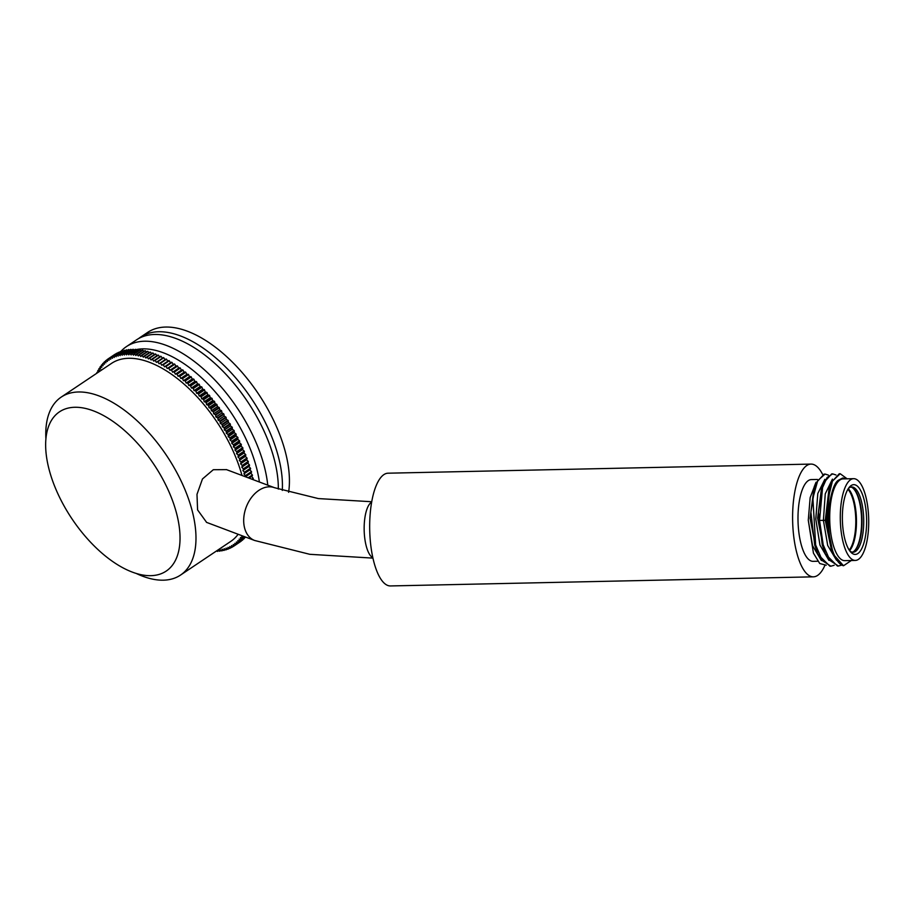 <?xml version="1.0" encoding="UTF-8"?>
<svg xmlns="http://www.w3.org/2000/svg" width="913" height="913" viewBox="0 0 913 913"><rect width="100%" height="100%" fill="white"/><g stroke="black" fill="none" stroke-linecap="round" stroke-linejoin="round"><path stroke-width="1.37" d="M120.699 351.619A112.767 57.861 56.2 0 1 126.451 346.598L136.494 339.864A112.767 57.861 56.2 0 1 213.391 362.119A112.767 57.861 56.2 0 1 274.939 462.024A112.767 57.861 -123.8 0 1 278.339 489.094M126.451 346.598A112.767 57.861 56.2 0 1 203.337 368.863A112.767 57.861 56.2 0 1 264.884 468.757A112.767 57.861 -123.8 0 1 267.76 485.168M259.383 482.007A107.129 54.963 -123.8 0 0 257.089 470.035A107.129 54.963 56.2 0 0 135.9 349.656M134.12 350.09L133.252 349.302A112.767 57.861 56.2 0 0 132.933 349.302L126.907 353.342A112.767 57.861 -123.8 0 1 127.227 353.342L133.252 349.302M166.52 359.208L160.494 363.248A112.767 57.861 -123.8 0 0 160.106 363.043L166.143 359.003A112.767 57.861 56.2 0 1 166.52 359.208L167.844 361.206L168.882 360.544A112.767 57.861 56.2 0 1 169.259 360.772L170.548 362.792L171.621 362.199A112.767 57.861 56.2 0 1 172.009 362.438L173.253 364.481L174.383 363.956A112.767 57.861 56.2 0 1 174.771 364.219L175.969 366.273L177.145 365.816A112.767 57.861 56.2 0 1 177.533 366.09L178.697 368.156L179.907 367.779A112.767 57.861 56.2 0 1 180.295 368.065L181.413 370.142L182.657 369.845A112.767 57.861 56.2 0 1 183.045 370.142L184.118 372.23L185.407 372.002A112.767 57.861 56.2 0 1 185.796 372.31L186.823 374.41L188.146 374.25A112.767 57.861 56.2 0 1 188.535 374.57L189.516 376.67L190.874 376.59A112.767 57.861 56.2 0 1 191.251 376.921L192.187 379.021L193.579 379.009A112.767 57.861 56.2 0 1 193.955 379.363L194.846 381.463L196.272 381.52A112.767 57.861 56.2 0 1 196.649 381.885L197.482 383.985L198.943 384.122A112.767 57.861 56.2 0 1 199.308 384.487L200.095 386.576L201.579 386.792A112.767 57.861 56.2 0 1 201.944 387.169L202.675 389.246L204.181 389.531A112.767 57.861 56.2 0 1 204.546 389.919L205.231 391.997L206.76 392.35A112.767 57.861 56.2 0 1 207.125 392.75L207.742 394.804L209.305 395.238A112.767 57.861 56.2 0 1 209.659 395.649L210.23 397.691L211.805 398.182A112.767 57.861 56.2 0 1 212.158 398.604L212.672 400.624L214.27 401.195A112.767 57.861 56.2 0 1 214.612 401.629L215.069 403.626L216.678 404.265A112.767 57.861 56.2 0 1 217.02 404.699L217.42 406.684L219.04 407.392A112.767 57.861 56.2 0 1 219.371 407.837L219.713 409.789L221.357 410.565A112.767 57.861 56.2 0 1 221.676 411.01L221.973 412.938L223.617 413.783A112.767 57.861 56.2 0 1 223.936 414.24L224.164 416.134L225.831 417.047A112.767 57.861 56.2 0 1 226.127 417.503L226.298 419.364L227.976 420.345A112.767 57.861 56.2 0 1 228.273 420.802L228.387 422.628L230.053 423.678A112.767 57.861 56.2 0 1 230.338 424.146L230.396 425.937L232.073 427.033A112.767 57.861 56.2 0 1 232.347 427.512L232.347 429.258L234.025 430.422A112.767 57.861 56.2 0 1 234.299 430.902L234.23 432.614L235.908 433.835A112.767 57.861 56.2 0 1 236.17 434.314L236.045 435.98L237.722 437.27A112.767 57.861 56.2 0 1 237.973 437.749L237.791 439.37L239.457 440.705A112.767 57.861 56.2 0 1 239.697 441.196L239.457 442.759L241.123 444.163A112.767 57.861 56.2 0 1 241.352 444.642L241.055 446.16L242.698 447.621A112.767 57.861 56.2 0 1 242.915 448.1L242.561 449.573L244.205 451.079A112.767 57.861 56.2 0 1 244.41 451.558L243.999 452.974L245.631 454.526A112.767 57.861 56.2 0 1 245.825 455.016L245.357 456.374L246.967 457.972A112.767 57.861 56.2 0 1 247.149 458.463L246.624 459.764L248.222 461.407A112.767 57.861 56.2 0 1 248.393 461.887L247.811 463.131L249.386 464.831A112.767 57.861 56.2 0 1 249.546 465.31L248.918 466.497L250.47 468.232A112.767 57.861 56.2 0 1 250.607 468.7L249.922 469.83L251.452 471.599A112.767 57.861 56.2 0 1 251.589 472.078L250.847 473.139L252.353 474.954A112.767 57.861 56.2 0 1 252.479 475.422L251.68 476.415L253.163 478.264A112.767 57.861 56.2 0 1 253.266 478.732L252.604 479.462M163.792 357.759L157.766 361.799A112.767 57.861 -123.8 0 0 157.378 361.605L163.416 357.565A112.767 57.861 56.2 0 1 163.792 357.759L165.116 359.688M161.087 356.412L155.05 360.452A112.767 57.861 -123.8 0 0 154.674 360.281L160.699 356.241A112.767 57.861 56.2 0 1 161.087 356.412L162.388 358.25M158.394 355.18L152.357 359.231A112.767 57.861 -123.8 0 0 151.98 359.06L158.017 355.02A112.767 57.861 56.2 0 1 158.394 355.18L159.684 356.926M155.724 354.073L149.686 358.113A112.767 57.861 -123.8 0 0 149.321 357.964L155.347 353.924A112.767 57.861 56.2 0 1 155.724 354.073L156.99 355.705M153.076 353.069L147.05 357.109A112.767 57.861 -123.8 0 0 146.685 356.972L152.711 352.932A112.767 57.861 56.2 0 1 153.076 353.069L154.32 354.609M150.462 352.178L144.437 356.218A112.767 57.861 -123.8 0 0 144.071 356.104L150.097 352.064A112.767 57.861 56.2 0 1 150.462 352.178L151.672 353.628M147.883 351.414L141.857 355.454A112.767 57.861 -123.8 0 0 141.492 355.351L147.529 351.311A112.767 57.861 56.2 0 1 147.883 351.414L149.047 352.76M145.338 350.763L139.312 354.803A112.767 57.861 -123.8 0 0 138.959 354.723L144.984 350.672A112.767 57.861 56.2 0 1 145.338 350.763L146.468 352.019M142.827 350.227L136.802 354.267A112.767 57.861 -123.8 0 0 136.448 354.198L142.485 350.158A112.767 57.861 56.2 0 1 142.827 350.227L143.912 351.391M140.362 349.816L134.337 353.856A112.767 57.861 -123.8 0 0 133.994 353.81L140.02 349.77A112.767 57.861 56.2 0 1 140.362 349.816L141.401 350.889M137.943 349.519L131.917 353.559A112.767 57.861 -123.8 0 0 131.586 353.536L137.612 349.496A112.767 57.861 56.2 0 1 137.943 349.519L138.936 350.501M135.581 349.348L129.543 353.388A112.767 57.861 -123.8 0 0 129.212 353.377L135.25 349.337A112.767 57.861 56.2 0 1 135.581 349.348L136.505 350.238M130.981 349.371L124.955 353.411A112.767 57.861 -123.8 0 0 124.636 353.434L130.673 349.382A112.767 57.861 56.2 0 1 130.981 349.371L131.78 350.067M128.779 349.553L122.741 353.605A112.767 57.861 -123.8 0 0 122.433 353.639L128.471 349.599A112.767 57.861 56.2 0 1 128.779 349.553L129.498 350.17M126.622 349.873L120.596 353.913A112.767 57.861 -123.8 0 0 120.288 353.959L126.325 349.919A112.767 57.861 56.2 0 1 126.622 349.873L127.272 350.398M124.533 350.295L118.496 354.335A112.767 57.861 -123.8 0 0 118.211 354.415L124.236 350.364A112.767 57.861 56.2 0 1 124.533 350.295L125.104 350.74M122.502 350.843L116.476 354.895A112.767 57.861 -123.8 0 0 116.191 354.974L122.228 350.934A112.767 57.861 56.2 0 1 122.502 350.843L122.993 351.208M120.539 351.516L114.513 355.556A112.767 57.861 -123.8 0 0 114.239 355.659L120.276 351.619A112.767 57.861 56.2 0 1 120.539 351.516L120.938 351.79M118.656 352.304L112.619 356.344A112.767 57.861 -123.8 0 0 112.356 356.469L118.393 352.429A112.767 57.861 56.2 0 1 118.656 352.304L118.952 352.509M116.83 353.205L110.804 357.245A112.767 57.861 -123.8 0 0 110.553 357.382L116.579 353.342A112.767 57.861 56.2 0 1 116.83 353.205L117.035 353.331M115.084 354.233L109.058 358.273A112.767 57.861 -123.8 0 0 108.818 358.421L114.844 354.381A112.767 57.861 56.2 0 1 115.084 354.233L115.175 354.278M239.48 542.322L233.454 546.385A112.767 57.861 -123.8 0 1 233.214 546.533L231.548 545.563L231.719 547.423L233.123 546.476M241.146 541.192A112.767 57.861 56.2 0 1 240.918 541.363L234.892 545.403A112.767 57.861 -123.8 0 0 235.12 545.232L241.123 541.044M242.732 539.925A112.767 57.861 56.2 0 1 242.516 540.108L236.478 544.159A112.767 57.861 -123.8 0 0 236.695 543.965L242.675 539.651M244.228 538.556A112.767 57.861 56.2 0 1 244.022 538.75L237.996 542.79A112.767 57.861 -123.8 0 0 238.202 542.596L244.148 538.156M245.643 537.084A112.767 57.861 56.2 0 1 245.46 537.289L239.423 541.329A112.767 57.861 -123.8 0 0 239.617 541.112L245.631 537.084M252.33 479.359L253.266 478.732M248.667 477.978L252.479 475.422M248.142 477.773L252.353 474.954M251.589 472.078L245.563 476.118A112.767 57.861 -123.8 0 0 245.426 475.65L251.452 471.599M250.607 468.7L244.581 472.751A112.767 57.861 -123.8 0 0 244.433 472.272L250.47 468.232M249.546 465.31L243.509 469.35A112.767 57.861 -123.8 0 0 243.36 468.871L249.386 464.831M248.393 461.887L242.356 465.938A112.767 57.861 -123.8 0 0 242.185 465.447L248.222 461.407M247.149 458.463L241.123 462.503A112.767 57.861 -123.8 0 0 240.941 462.012L246.967 457.972M245.825 455.016L239.788 459.056A112.767 57.861 -123.8 0 0 239.594 458.566L245.631 454.526M244.41 451.558L238.384 455.598A112.767 57.861 -123.8 0 0 238.179 455.119L244.205 451.079M242.915 448.1L236.889 452.14A112.767 57.861 -123.8 0 0 236.672 451.661L242.698 447.621M241.352 444.642L235.314 448.682A112.767 57.861 -123.8 0 0 235.086 448.203L241.123 444.163M239.697 441.196L233.66 445.236A112.767 57.861 -123.8 0 0 233.431 444.745L239.457 440.705M237.973 437.749L231.936 441.789A112.767 57.861 -123.8 0 0 231.685 441.31L237.722 437.27M236.17 434.314L230.133 438.366A112.767 57.861 -123.8 0 0 229.882 437.875L235.908 433.835M234.299 430.902L228.261 434.942A112.767 57.861 -123.8 0 0 227.999 434.462L234.025 430.422M232.347 427.512L226.321 431.552A112.767 57.861 -123.8 0 0 226.047 431.084L232.073 427.033M230.338 424.146L224.313 428.186A112.767 57.861 -123.8 0 0 224.027 427.718L230.053 423.678M228.273 420.802L222.236 424.853A112.767 57.861 -123.8 0 0 221.939 424.385L227.976 420.345M226.127 417.503L220.101 421.544A112.767 57.861 -123.8 0 0 219.793 421.087L225.831 417.047M223.936 414.24L217.899 418.28A112.767 57.861 -123.8 0 0 217.591 417.823L223.617 413.783M221.676 411.01L215.651 415.05A112.767 57.861 -123.8 0 0 215.331 414.605L221.357 410.565M219.371 407.837L213.345 411.877A112.767 57.861 -123.8 0 0 213.014 411.432L219.04 407.392M217.02 404.699L210.983 408.739A112.767 57.861 -123.8 0 0 210.652 408.305L216.678 404.265M214.612 401.629L208.575 405.669A112.767 57.861 -123.8 0 0 208.232 405.235L214.27 401.195M212.158 398.604L206.121 402.644A112.767 57.861 -123.8 0 0 205.779 402.234L211.805 398.182M209.659 395.649L203.622 399.689A112.767 57.861 -123.8 0 0 203.268 399.278L209.305 395.238M207.125 392.75L201.088 396.79A112.767 57.861 -123.8 0 0 200.734 396.39L206.76 392.35M204.546 389.919L198.52 393.971A112.767 57.861 -123.8 0 0 198.155 393.571L204.181 389.531M201.944 387.169L195.918 391.209A112.767 57.861 -123.8 0 0 195.542 390.832L201.579 386.792M199.308 384.487L193.282 388.527A112.767 57.861 -123.8 0 0 192.905 388.162L198.943 384.122M196.649 381.885L190.612 385.925A112.767 57.861 -123.8 0 0 190.235 385.56L196.272 381.52M193.955 379.363L187.93 383.403A112.767 57.861 -123.8 0 0 187.553 383.049L193.579 379.009M191.251 376.921L185.225 380.961A112.767 57.861 -123.8 0 0 184.837 380.63L190.874 376.59M188.535 374.57L182.497 378.61A112.767 57.861 -123.8 0 0 182.121 378.29L188.146 374.25M185.796 372.31L179.758 376.35A112.767 57.861 -123.8 0 0 179.382 376.042L185.407 372.002M183.045 370.142L177.019 374.182A112.767 57.861 -123.8 0 0 176.631 373.885L182.657 369.845M180.295 368.065L174.257 372.105A112.767 57.861 -123.8 0 0 173.869 371.819L179.907 367.779M177.533 366.09L171.496 370.13A112.767 57.861 -123.8 0 0 171.108 369.868L177.145 365.816M174.771 364.219L168.745 368.259A112.767 57.861 -123.8 0 0 168.357 367.996L174.383 363.956M172.009 362.438L165.983 366.478A112.767 57.861 -123.8 0 0 165.595 366.239L171.621 362.199M169.259 360.772L163.233 364.812A112.767 57.861 -123.8 0 0 162.845 364.584L168.882 360.544M108.818 358.444L107.38 359.402A112.767 57.861 -123.8 0 0 107.152 359.574L107.437 361.491L105.794 360.646A112.767 57.861 -123.8 0 0 105.577 360.84L105.919 362.792L104.276 362.005A112.767 57.861 -123.8 0 0 104.071 362.21L104.47 364.184L102.838 363.477A112.767 57.861 -123.8 0 0 102.644 363.694L103.112 365.702L101.491 365.052A112.767 57.861 -123.8 0 0 101.309 365.291L101.822 367.311L100.225 366.741A112.767 57.861 -123.8 0 0 100.053 366.992L100.624 369.023L99.049 368.532A112.767 57.861 -123.8 0 0 98.889 368.795L99.517 370.849L97.965 370.416A112.767 57.861 -123.8 0 0 97.817 370.689L98.319 372.23M105.794 360.646L107.175 359.722M104.276 362.005L105.623 361.114M102.838 363.477L104.15 362.609M101.491 365.052L102.77 364.207M100.225 366.741L101.469 365.908M99.049 368.532L100.259 367.722M97.965 370.416L99.152 369.628M98.125 371.637L96.961 372.413A112.767 57.861 -123.8 0 0 96.824 372.698L96.983 373.132M216.689 550.847L217.317 551.395A112.767 57.861 -123.8 0 0 217.625 551.372L218.8 550.596M218.024 549.946L219.531 551.201A112.767 57.861 -123.8 0 0 219.828 551.167L221.026 550.368M219.828 551.167L220.01 549.558L221.676 550.893A112.767 57.861 -123.8 0 0 221.973 550.847L223.194 550.025M221.973 550.847L222.099 549.181L223.765 550.459A112.767 57.861 -123.8 0 0 224.062 550.391L225.306 549.558M224.062 550.391L224.119 548.69L225.796 549.911A112.767 57.861 -123.8 0 0 226.082 549.831L227.36 548.964M226.082 549.831L226.082 548.085L227.759 549.249A112.767 57.861 -123.8 0 0 228.022 549.147L229.346 548.257M228.022 549.147L227.976 547.355L229.654 548.462A112.767 57.861 -123.8 0 0 229.905 548.336L231.263 547.435M229.905 548.336L229.791 546.51L231.468 547.56A112.767 57.861 -123.8 0 0 231.719 547.423M245.072 536.867L240.781 539.743A112.767 57.861 -123.8 0 0 240.964 539.515L244.969 536.833M244.273 536.57L242.036 538.065A112.767 57.861 -123.8 0 0 242.207 537.814L244.148 536.524M251.828 479.165L253.163 478.264M245.437 476.757L250.847 473.139M243.212 536.273L241.637 535.783L242.207 537.814M242.036 538.065L240.439 537.495L240.964 539.515M240.781 539.743L239.16 539.104L239.617 541.112M239.423 541.329L237.802 540.622L238.202 542.596M237.996 542.79L236.353 542.014L236.695 543.965M236.478 544.159L234.824 543.315L235.12 545.232M234.892 545.403L233.226 544.49L233.454 546.385M217.819 550.083L217.625 551.372M96.961 372.413L97.771 372.595M107.38 359.402L109.046 360.315L108.818 358.421M109.058 358.273L110.724 359.243L110.553 357.382M110.804 357.245L112.47 358.295L112.356 356.469M112.619 356.344L114.296 357.451L114.239 355.659M114.513 355.556L116.191 356.721L116.191 354.974M116.476 354.895L118.154 356.116L118.211 354.415M118.496 354.335L120.174 355.625L120.288 353.959M120.596 353.913L122.262 355.248L122.433 353.639M122.741 353.605L124.408 354.997L124.636 353.434M124.955 353.411L126.61 354.86L126.907 353.342M127.227 353.342L128.859 354.849L129.212 353.377M129.543 353.388L131.175 354.952L131.586 353.536M131.917 353.559L133.526 355.168L133.994 353.81M134.337 353.856L135.934 355.511L136.448 354.198M136.802 354.267L138.377 355.967L138.959 354.723M139.312 354.803L140.864 356.538L141.492 355.351M141.857 355.454L143.387 357.223L144.071 356.104M144.437 356.218L145.943 358.033L146.685 356.972M147.05 357.109L148.522 358.957L149.321 357.964M149.686 358.113L151.147 359.996L151.98 359.06M152.357 359.231L153.783 361.137L154.674 360.281M155.05 360.452L156.443 362.404L157.378 361.605M157.766 361.799L159.124 363.773L160.106 363.043M160.494 363.248L161.806 365.246L162.845 364.584M163.233 364.812L164.511 366.832L165.595 366.239M165.983 366.478L167.227 368.521L168.357 367.996M168.745 368.259L169.944 370.313L171.108 369.868M171.496 370.13L172.66 372.196L173.869 371.819M174.257 372.105L175.376 374.182L176.631 373.885M177.019 374.182L178.092 376.27L179.382 376.042M179.758 376.35L180.797 378.45L182.121 378.29M182.497 378.61L183.479 380.71L184.837 380.63M185.225 380.961L186.161 383.061L187.553 383.049M187.93 383.403L188.82 385.503L190.235 385.56M190.612 385.925L191.456 388.025L192.905 388.162M193.282 388.527L194.058 390.616L195.542 390.832M195.918 391.209L196.649 393.298L198.155 393.571M198.52 393.971L199.194 396.037L200.734 396.39M201.088 396.79L201.716 398.855L203.268 399.278M203.622 399.689L204.192 401.731L205.779 402.234M206.121 402.644L206.635 404.676L208.232 405.235M208.575 405.669L209.031 407.666L210.652 408.305M210.983 408.739L211.382 410.724L213.014 411.432M213.345 411.877L213.688 413.829L215.331 414.605M215.651 415.05L215.936 416.979L217.591 417.823M217.899 418.28L218.139 420.174L219.793 421.087M220.101 421.544L220.273 423.404L221.939 424.385M222.236 424.853L222.35 426.679L224.027 427.718M224.313 428.186L224.37 429.977L226.047 431.084M226.321 431.552L226.321 433.298L227.999 434.462M228.261 434.942L228.204 436.654L229.882 437.875M230.133 438.366L230.019 440.02L231.685 441.31M231.936 441.789L231.754 443.41L233.431 444.745M233.66 445.236L233.431 446.799L235.086 448.203M235.314 448.682L235.018 450.212L236.672 451.661M236.889 452.14L236.535 453.613L238.179 455.119M238.384 455.598L237.973 457.014L239.594 458.566M239.788 459.056L239.32 460.414L240.941 462.012M241.123 462.503L240.598 463.804L242.185 465.447M242.356 465.938L241.785 467.182L243.36 468.871M243.509 469.35L242.881 470.537L244.433 472.272M244.581 472.751L243.897 473.87L245.426 475.65M45.901 438.811A107.129 54.963 56.2 0 1 61.239 397.087L111.489 363.408A107.129 54.963 56.2 0 1 182.908 383.129A107.129 54.963 56.2 0 1 241.979 475.456M61.239 397.087A107.129 54.963 56.2 0 1 99.072 395.945A107.129 54.963 56.2 0 1 192.757 513.14A107.129 54.963 56.2 0 1 180.523 575.076L230.772 541.398A107.129 54.963 -123.8 0 0 238.145 534.265M161.806 365.246L167.844 361.206M164.511 366.832L170.548 362.792M167.227 368.521L173.253 364.481M169.944 370.313L175.969 366.273M172.66 372.196L178.697 368.156M175.376 374.182L181.413 370.142M178.092 376.27L184.118 372.23M180.797 378.45L186.823 374.41M183.479 380.71L189.516 376.67M186.161 383.061L192.187 379.021M188.82 385.503L194.846 381.463M191.456 388.025L197.482 383.985M194.058 390.616L200.095 386.576M196.649 393.298L202.675 389.246M199.194 396.037L205.231 391.997M201.716 398.855L207.742 394.804M204.192 401.731L210.23 397.691M206.635 404.676L212.672 400.624M209.031 407.666L215.069 403.626M211.382 410.724L217.42 406.684M213.688 413.829L219.713 409.789M215.936 416.979L221.973 412.938M218.139 420.174L224.164 416.134M220.273 423.404L226.298 419.364M222.35 426.679L228.387 422.628M224.37 429.977L230.396 425.937M226.321 433.298L232.347 429.258M228.204 436.654L234.23 432.614M230.019 440.02L236.045 435.98M231.754 443.41L237.791 439.37M233.431 446.799L239.457 442.759M235.018 450.212L241.055 446.16M236.535 453.613L242.561 449.573M237.973 457.014L243.999 452.974M239.32 460.414L245.357 456.374M240.598 463.804L246.624 459.764M241.785 467.182L247.811 463.131M242.881 470.537L248.918 466.497M243.897 473.87L249.922 469.83M249.112 478.138L251.68 476.415M226.515 469.636L213.311 469.716L202.469 478.96L196.991 494.332L197.585 509.911L206.612 522.384M180.523 575.076A107.129 54.963 56.2 0 1 142.69 576.217A107.129 54.963 56.2 0 1 136.105 573.398M93.331 410.827A95.854 49.176 -123.8 0 0 59.471 411.843A95.854 49.176 -123.8 0 0 57.599 493.134A95.854 49.176 -123.8 0 0 132.351 572.12A95.854 49.176 -123.8 0 0 166.2 571.093A95.854 49.176 -123.8 0 0 168.083 489.802A95.854 49.176 -123.8 0 0 93.331 410.827M810.995 464.089A56.389 19.572 -91.2 0 0 794.481 493.613A56.389 19.572 -91.2 0 0 796.307 550.916A56.389 19.572 88.8 0 0 813.415 576.833L390.502 585.941A56.389 19.572 88.8 0 1 373.383 560.023A56.389 19.572 -91.2 0 1 371.557 502.721A56.389 19.572 -91.2 0 1 388.071 473.196L810.995 464.089A56.389 19.572 -91.2 0 1 822.602 474.361M813.415 576.833A56.389 19.572 88.8 0 0 824.827 565.512M817.66 561.233L813.084 561.335A40.88 14.197 88.8 0 1 800.678 542.539A40.88 14.197 -91.2 0 1 799.354 500.997A40.88 14.197 -91.2 0 1 811.326 479.587L817.432 479.462M826.219 565.227L819.737 563.515L813.437 553.118L808.279 520.239L810.151 497.676L816.028 482.258M847.15 478.823L840.2 473.721L832.439 481.128L827.623 500.655L827.498 526.196L832.314 549.717A46.118 16.012 88.8 0 0 843.532 565.752L833.044 554.02L831.583 550.699L825.284 520.307L829.278 486.606L830.602 483.228L826.139 520.307L823.4 520.353L825.249 493.876L832.416 479.131M825.466 554.111L824.005 550.801L817.637 518.128L821.7 486.812L823.024 483.445L818.436 512.204L822.259 544.878L825.466 554.111L837.472 566.049L838.408 566.026L829.928 560.445L823.206 544.856L819.532 520.444L822.567 487.588L827.064 477.533L832.656 473.881L835.977 474.977M815.492 483.548L810.892 512.193L814.704 545.038L817.934 554.328L816.473 551.007L810.082 518.287L814.168 486.926L815.492 483.548L824.154 474.064M828.924 560.377L819.965 545.084L815.788 519.075L817.808 493.499L824.85 479.302M821.369 560.536L812.547 545.643L808.279 520.239M840.2 473.721L839.264 473.744L830.602 483.228M817.934 554.328L829.917 566.208L830.864 566.197L822.408 560.662L815.651 545.015L812.878 498.178L817.74 480.615L825.101 474.052L828.433 475.137M832.656 473.881L831.709 473.904L823.024 483.445M841.695 565.101L838.408 566.026M834.151 565.261L830.864 566.197M832.314 549.717C828.502 535.383 827.52 520.364 829.369 504.672C831.846 490.064 834.95 481.87 838.693 480.067L842.653 478.035M836.468 560.205L827.703 545.495L823.4 520.353L819.532 520.444M838.693 480.067L843.019 478.024L846.009 478.846M851.315 560.502L843.532 565.752M853.621 478.674L843.041 478.903A40.88 14.197 -91.2 0 0 831.07 500.313A40.88 14.197 -91.2 0 0 832.394 541.854A40.88 14.197 88.8 0 0 844.799 560.65L855.378 560.422A40.88 14.197 -91.2 0 1 842.973 541.626A40.88 14.197 -91.2 0 1 841.649 500.084A40.88 14.197 -91.2 0 1 853.621 478.674A40.88 14.197 -91.2 0 1 866.026 497.471A40.88 14.197 -91.2 0 1 867.35 539.012A40.88 14.197 -91.2 0 1 855.378 560.422M844.651 538.396A34.899 12.12 -91.2 0 1 849.318 487.234A34.899 12.12 -91.2 0 1 864.337 500.701A34.899 12.12 -91.2 0 1 864.291 541.649A34.899 12.12 -91.2 0 1 850.711 552.057A34.899 12.12 -91.2 0 1 844.651 538.396M848.428 488.421A32.651 11.333 -91.2 0 1 851.681 486.96A32.651 11.333 -91.2 0 1 861.587 501.967A32.651 11.333 -91.2 0 1 862.648 535.132A32.651 11.333 -91.2 0 1 853.084 552.239A32.651 11.333 -91.2 0 1 849.775 550.904M849.216 550.094A32.651 11.333 88.8 0 0 853.655 502.127A32.651 11.333 88.8 0 0 847.903 489.254M852.24 552.16A32.651 11.333 88.8 0 0 853.803 551.463A32.651 11.333 88.8 0 0 859.898 502.002A32.651 11.333 88.8 0 0 852.422 487.69A32.651 11.333 88.8 0 0 850.836 487.063M849.592 550.653A32.982 11.458 88.8 0 0 854.306 501.933A32.982 11.458 -91.2 0 0 848.257 488.683M852.16 487.542A32.982 11.458 -91.2 0 1 859.441 501.83A32.982 11.458 88.8 0 1 853.541 551.623M833.055 554.031L826.139 520.307M138.605 338.575A112.767 57.861 56.2 0 1 140.602 337.114A112.767 57.861 56.2 0 1 180.42 335.916A112.767 57.861 -123.8 0 1 282.3 490.418M288.599 492.324A112.767 57.861 -123.8 0 0 187.416 331.225A112.767 57.861 56.2 0 0 147.598 332.423L140.602 337.114M206.464 522.339L254.659 540.485A28.189 19.652 -69.4 0 1 244.49 527.566A28.189 19.652 -69.4 0 1 251.497 497.471A28.189 19.652 -69.4 0 1 274.528 487.713L226.333 469.567M372.846 557.683A28.189 9.792 -91.2 0 1 365.999 545.118A28.189 9.792 -91.2 0 1 371.648 502.173M254.659 540.485L309.769 554.305L372.938 558.117M274.528 487.713L318.352 498.578L371.728 501.739"/></g></svg>
